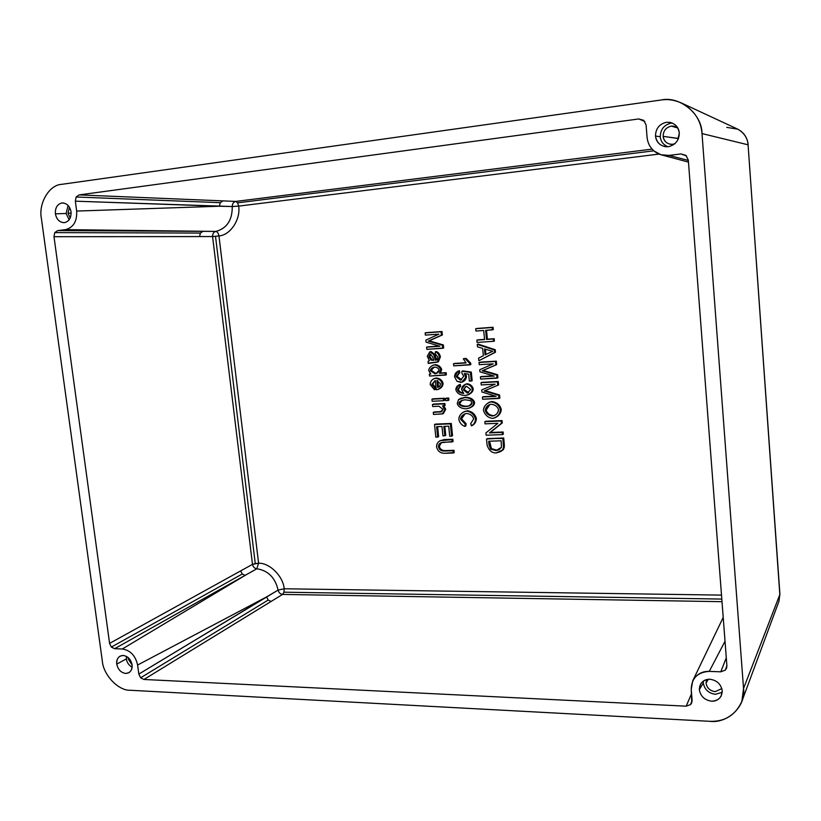 <?xml version="1.0" encoding="UTF-8"?>
<svg xmlns="http://www.w3.org/2000/svg" width="821" height="821" viewBox="0 0 821 821"><rect width="100%" height="100%" fill="white"/><g stroke="black" fill="none" stroke-linecap="round" stroke-linejoin="round"><path stroke-width="1.23" d="M663.132 136.358L678.054 138.503L679.316 133.146L678.156 139.313L678.515 138.451L663.132 136.358C663.276 130.826 665.985 127.419 671.28 126.116C665.985 127.419 663.276 130.826 663.132 136.358C663.686 140.689 666.159 143.336 670.562 144.301L672.697 144.291C667.319 144.383 664.127 141.735 663.132 136.358M677.818 127.984L673.938 126.177L671.28 126.116L677.818 127.984M655.486 136.05L660.269 136.727C660.453 129.41 664.045 124.884 671.055 123.16L672.327 123.058L671.055 123.16C664.045 124.884 660.453 129.41 660.269 136.727C660.72 141.438 663.265 144.783 667.925 146.754C663.265 144.783 660.72 141.438 660.269 136.727L655.486 136.05C656.236 141.91 659.591 145.471 665.554 146.723L668.304 146.713C675.416 145.019 679.09 140.442 679.306 132.961C678.68 127.481 675.601 123.95 670.069 122.38L666.395 122.288C659.294 124.043 655.661 128.63 655.486 136.05C655.661 128.63 659.294 124.043 666.395 122.288C673.651 122.124 677.951 125.675 679.306 132.961C679.09 140.442 675.416 145.019 668.304 146.713C661.09 146.826 656.821 143.264 655.486 136.05M128.23 658.955L129.113 658.473L128.23 658.955L128.168 657.549L128.23 658.955L132.119 665.051L128.23 658.955M116.746 664.127L126.372 658.873L126.342 656.318L126.372 658.873C126.927 662.516 128.846 665.318 132.13 667.278C128.846 665.318 126.927 662.516 126.372 658.873L116.746 664.127C117.967 669.546 120.933 672.666 125.613 673.456L128.835 672.717C131.432 670.931 132.52 668.284 132.089 664.794C130.857 659.335 127.881 656.215 123.171 655.445L120.092 656.133C117.424 657.919 116.315 660.577 116.746 664.127C116.5 658.74 118.645 655.846 123.171 655.445C127.881 656.215 130.857 659.335 132.089 664.794C132.314 670.213 130.159 673.097 125.613 673.456C120.933 672.666 117.967 669.546 116.746 664.127M706.05 683.113L708.277 679.285L706.05 683.113L706.624 679.572L706.05 683.113C706.973 688.039 710.021 690.892 715.194 691.641C710.021 690.892 706.973 688.039 706.05 683.113M699.328 689.732L703.289 683L703.32 681.071L703.289 683C704.521 689.527 708.564 693.293 715.399 694.299L722.223 692.288L715.399 694.299C708.564 693.293 704.521 689.527 703.289 683L699.328 689.732C700.58 696.341 704.664 700.159 711.591 701.196C715.676 701.37 718.847 699.687 721.115 696.146L722.223 690.738C720.961 684.067 716.846 680.24 709.878 679.244C705.988 679.09 702.909 680.671 700.621 683.965L699.328 689.732C699.533 683.175 703.053 679.675 709.878 679.244C716.846 680.24 720.961 684.067 722.223 690.738C721.977 697.327 718.437 700.816 711.591 701.196C704.664 700.159 700.58 696.341 699.328 689.732M68.02 213.244L71.15 213.152L68.02 213.244L69.457 207.231L68.02 213.244L70.226 217.996L68.02 213.244M55.387 213.829L66.132 213.491L68.092 205.424L66.132 213.491L69.128 219.864L66.132 213.491L55.387 213.829C56.526 219.33 59.399 222.275 63.987 222.676L64.52 222.635C69.149 221.403 71.324 217.801 71.037 211.797C69.929 206.369 67.106 203.413 62.56 202.92L61.852 202.982C57.234 204.244 55.079 207.867 55.387 213.829C55.079 207.867 57.234 204.244 61.852 202.982C66.665 202.992 69.723 205.927 71.037 211.797C71.324 217.801 69.149 221.403 64.52 222.635C59.728 222.594 56.68 219.659 55.387 213.829M685.925 155.385L680.927 153.938L686.52 155.949L680.927 153.938L668.982 155.405L661.028 154.769L654.142 151.085C649.975 147.472 647.615 142.823 647.061 137.138L646.086 124.987L643.726 120.348L638.82 118.953L644.813 121.498L638.82 118.953L79.114 194.905L76.137 196.999L75.347 201.176L219.423 206.235L220.254 202.674L76.137 196.999L220.254 202.674L222.922 200.888L79.114 194.905L222.922 200.888L220.254 202.674L219.423 206.235L232.261 206.533C232.364 220.131 226.894 228.423 215.851 231.419L57.665 230.598L54.75 232.61L53.991 236.705L199.565 236.581L200.365 233.072L54.75 232.61L200.365 233.072L202.982 231.348L200.365 233.072L199.565 236.581L212.577 236.551L252.488 564.355L255.259 563.555L215.513 236.294L212.577 236.551C212.536 233.769 213.624 232.056 215.851 231.419C217.37 231.717 218.417 233.226 218.961 235.935C230.249 235.268 240.779 219.535 238.685 206.112L232.261 206.533L238.685 206.112L237.608 202.838L653.814 150.807L237.608 202.838L235.74 201.422L237.608 202.838L238.685 206.112L659.068 154.071L238.685 206.112C240.779 219.535 230.249 235.268 218.961 235.935C218.417 233.226 217.37 231.717 215.851 231.419C213.624 232.066 212.526 233.78 212.577 236.551L218.961 235.935L258.605 563.237C269.575 562.734 283.204 576.26 284.199 588.78L721.505 595.112L284.199 588.78C283.204 576.26 269.575 562.734 258.605 563.237L256.799 568.779C268.046 570.472 275.148 577.573 278.103 590.083L138.831 674.092L140.617 677.797L143.952 679.47L271.125 601.444L268.19 600.059L140.617 677.797L268.19 600.059L266.599 596.898L268.19 600.059L271.125 601.444L282.568 594.425L722.008 601.68L282.568 594.425C280.259 594.086 278.771 592.639 278.103 590.083L284.199 588.78L278.103 590.083C278.781 592.649 280.269 594.096 282.568 594.425L283.933 592.187L282.568 594.425L143.952 679.47L686.171 706.173L690.574 704.582L691.764 702.745L691.231 689.373L692.698 680.896C696.372 674.359 701.893 671.188 709.262 671.383L720.776 671.814L725.302 670.141L726.606 668.068L726.893 665.739L688.316 160.074L685.925 155.385L688.316 160.074L726.893 665.739L725.302 670.141L726.903 665.985L725.302 670.141L720.776 671.814L726.287 657.826L720.776 671.814L709.262 671.383L725.025 641.232L709.262 671.383C697.573 672.163 691.559 678.156 691.231 689.373L692.103 700.272L690.574 704.582L692.124 700.918L690.574 704.582L686.171 706.173L691.58 693.632L686.171 706.173L143.952 679.47L140.617 677.797L138.831 674.092L266.599 596.898L137.61 665.041L138.831 674.092L137.61 665.041L266.599 596.898L278.103 590.083C275.148 577.573 268.046 570.472 256.799 568.779L258.605 563.237L252.488 564.355C253.073 566.911 254.51 568.389 256.799 568.779C254.52 568.399 253.084 566.921 252.488 564.355L109.583 643.397L111.358 647.081L114.642 648.703L245.151 575.377L242.246 574.023L111.358 647.081L242.246 574.023L240.676 570.882L242.246 574.023L245.151 575.377L256.799 568.779L114.642 648.703L122.298 648.99L245.151 575.377L122.298 648.99C130.385 650.304 135.486 655.651 137.61 665.041C135.486 655.651 130.385 650.304 122.298 648.99L114.642 648.703L111.358 647.081L109.583 643.397L252.488 564.355L212.577 236.551L53.991 236.705L109.583 643.397L53.991 236.705L54.75 232.61L57.665 230.598L202.982 231.348L65.464 229.634L57.665 230.598L65.464 229.634L215.851 231.419C226.894 228.423 232.364 220.131 232.261 206.533C232.292 203.721 233.451 202.017 235.74 201.422C233.462 201.997 232.302 203.7 232.261 206.533L75.347 201.176L76.671 211.069L219.423 206.235L76.671 211.069C77.153 221.372 73.418 227.561 65.464 229.634C73.418 227.561 77.153 221.372 76.671 211.069L75.347 201.176L76.137 196.999L79.114 194.905L638.82 118.953L643.726 120.348L646.086 124.987L647.061 137.138C647.615 142.823 649.975 147.472 654.142 151.085C658.442 154.553 663.389 155.99 668.982 155.405L688.337 160.434L668.982 155.405L680.927 153.938L685.925 155.385M721.803 599.073L283.933 592.187L284.199 588.78L283.933 592.187L721.803 599.073M652.11 149.114L235.74 201.422L222.922 200.888L235.74 201.422L652.11 149.114M437.614 426.633L438.63 436.639L437.614 426.633M435.489 424.108L451.283 423.441L452.525 435.725L451.591 436.156L450.349 423.852L434.535 424.508L435.828 437.141L437.685 437.07L436.628 426.674L441.985 426.458L442.94 435.848L444.808 435.777L443.853 426.386L448.697 426.181L449.713 436.228L451.591 436.156L449.713 436.228L448.697 426.181L443.853 426.386L444.808 435.777L442.94 435.848L441.985 426.458L436.628 426.674L437.685 437.07L438.63 436.639L435.828 437.141L434.535 424.508L435.489 424.108L450.349 423.852L451.591 436.156L452.525 435.725L451.283 423.441L435.489 424.108M444.828 426.345L445.752 435.356L444.808 435.777L445.752 435.356L444.828 426.345M434.237 411.968L441.79 411.567L434.237 411.968L433.283 412.358L433.498 414.441L442.406 413.917L444.777 409.689L442.498 405.851L444.13 405.779L443.935 403.891L432.472 404.445L432.688 406.528L438.927 406.231L443.042 409.33L440.241 412.039L434.237 411.968M433.437 404.076L444.879 403.522L445.064 405.4L442.498 405.851L444.777 409.689L442.673 413.815L433.498 414.441L433.283 412.358L441.38 411.783L443.042 409.33L438.927 406.231L432.688 406.528L432.472 404.445L443.935 403.891L444.13 405.779L445.064 405.4L444.879 403.522L433.437 404.076M443.884 405.79L445.721 409.31L443.35 413.527L445.721 409.31L444.777 409.689L445.721 409.31L443.884 405.79M446.47 398.134L448.718 398.021L448.923 400.114L447.989 400.484L447.773 398.39L445.536 398.503L445.741 400.597L447.989 400.484L445.741 400.597L445.536 398.503L446.47 398.134L445.536 398.503L447.773 398.39L447.989 400.484L448.923 400.114L448.718 398.021L446.47 398.134M432.893 398.821L444.346 398.247L444.551 400.34L443.617 400.71L443.402 398.606L431.938 399.191L432.154 401.274L443.617 400.71L432.154 401.274L431.938 399.191L432.893 398.821L443.402 398.606L443.617 400.71L444.551 400.34L444.346 398.247L432.893 398.821M434.822 378.389L436.413 377.968C439.943 378.419 442.18 380.236 443.094 383.407C442.93 386.147 441.4 388.097 438.486 389.236M435.109 380.513L432.729 384.105L435.417 387.235L435.387 389.411L434.432 389.759L434.463 387.584L431.764 384.444L435.274 380.492L436.218 389.718L436.741 389.708C440.118 388.856 441.924 386.865 442.15 383.746C441.175 380.492 438.948 378.686 435.448 378.307C432.236 378.984 430.481 381.057 430.173 384.536L434.432 389.759L430.173 384.536C430.358 381.611 431.743 379.61 434.33 378.532L435.448 378.307C438.948 378.686 441.175 380.492 442.15 383.746C442.047 386.25 440.682 388.138 438.065 389.421L436.218 389.718L435.274 380.492L431.764 384.444L432.729 384.105L435.109 380.513M441.688 369.501L440.456 373.011L446.152 372.683L446.367 374.787L446.152 372.683L440.456 373.011L441.688 369.501L440.733 369.819C439.553 366.802 437.367 365.181 434.186 364.935C430.83 365.94 429.024 367.839 428.757 370.64L430.809 374.007L429.362 374.089L429.557 376.039L445.423 375.105L445.208 373.001L439.502 373.339L440.733 369.819L439.502 373.339L446.152 372.683L445.208 373.001L445.423 375.105L446.367 374.787L429.557 376.039L429.362 374.089L430.809 374.007L428.757 370.64C428.819 368.383 430.296 366.556 433.201 365.14L434.186 364.935C437.367 365.181 439.553 366.802 440.733 369.819L441.688 369.501C440.682 366.628 438.496 365.006 435.14 364.627C438.496 365.006 440.682 366.628 441.688 369.501M436.29 351.552C438.435 352.26 439.81 354.046 440.405 356.93L438.342 361.804L440.405 356.93C439.81 354.046 438.435 352.26 436.29 351.552L435.335 351.84L435.294 353.933L437.809 357.022L437.388 359.465L435.253 360.193L433.714 354.631L430.122 351.819L427.279 356.283L429.414 360.747L428.039 361.261L428.264 363.457L437.388 362.102L439.461 357.227C438.917 354.446 437.542 352.65 435.335 351.84L436.29 351.552M429.239 363.149L428.264 363.457L428.039 361.261L429.414 360.747L427.279 356.283L429.732 351.891L431.087 351.532L430.122 351.819L433.714 354.631L434.678 354.333L433.714 354.631L434.206 356.478L435.171 356.191L434.206 356.478L435.253 360.193L436.731 359.875L434.678 354.333L431.087 351.532L434.678 354.333L436.218 359.896L436.977 359.855L435.766 360.173L437.388 359.465L437.809 357.022L435.294 353.933L435.335 351.84C437.542 352.65 438.917 354.446 439.461 357.227L440.405 356.93L439.461 357.227L437.388 362.102L438.342 361.804L429.681 362.913M427.567 346.883L439.307 346.082L427.567 346.883L426.602 347.16L426.817 349.346L442.714 348.278L442.396 345.21L428.275 341.095L441.39 335.204L441.041 331.766L425.134 332.926L425.36 335.112L438.886 334.137L425.873 340.099L426.078 342.141L439.882 346.257L427.567 346.883M426.109 332.669L441.996 331.51L442.345 334.947L429.239 340.828L443.35 344.933L443.658 348.001L426.817 349.346L426.602 347.16L439.882 346.257L426.078 342.141L425.873 340.099L438.886 334.137L425.36 335.112L425.134 332.926L426.109 332.669L441.041 331.766L441.39 335.204L428.275 341.095L442.396 345.21L442.714 348.278L443.658 348.001L443.35 344.933L428.275 341.095L442.345 334.947L441.39 335.204L442.345 334.947L441.996 331.51L426.109 332.669M465.086 413.794L461.556 418.874L466.133 423.698L465.815 425.986L464.902 426.397L465.22 424.108L460.632 419.285C461.084 416.083 463.106 414.153 466.697 413.466C470.402 413.969 472.711 415.785 473.645 418.905L470.72 423.636L471.449 425.842C474.025 424.385 475.369 422.066 475.482 418.874C473.881 414.225 470.874 411.639 466.451 411.126C461.782 412.204 459.247 415.005 458.836 419.552C459.791 423.051 461.813 425.329 464.902 426.397C461.813 425.329 459.791 423.051 458.836 419.552C458.847 416.206 460.622 413.599 464.183 411.721L466.451 411.126C470.874 411.639 473.881 414.225 475.482 418.874C475.4 421.902 474.138 424.19 471.695 425.74L470.72 423.636L473.645 418.905C472.711 415.785 470.402 413.969 466.697 413.466L464.696 413.948C462.059 415.272 460.704 417.047 460.632 419.285L465.086 413.794M464.768 411.495L467.354 410.736C472.075 411.516 475.072 414.092 476.375 418.474C476.231 421.686 474.887 424.005 472.352 425.432L472.588 425.329C475 423.81 476.262 421.522 476.375 418.474L475.482 418.874L476.375 418.474C475.072 414.092 472.075 411.516 467.354 410.736L464.327 411.66M460.899 398.257L465.784 397.231C470.618 397.487 473.543 399.222 474.569 402.434C474.63 404.63 473.122 406.405 470.053 407.77M465.774 384.156L467.241 383.725C470.351 384.207 472.352 385.911 473.235 388.846C473.214 391.289 471.541 393.249 468.216 394.737M467.765 394.932L468.678 394.573C471.726 393.023 473.245 391.114 473.235 388.846L472.332 389.195L473.235 388.846C472.352 385.911 470.351 384.207 467.241 383.725L466.328 384.074C469.448 384.515 471.439 386.219 472.332 389.195C472.393 391.391 470.864 393.3 467.744 394.942L465.107 395.517C460.15 395.281 457.061 393.382 455.86 389.811L458.898 384.905L460.283 384.423L460.663 386.445L459.739 386.794L459.36 384.772C457.092 385.706 455.922 387.389 455.86 389.811C457.061 393.382 460.15 395.281 465.107 395.517C469.735 394.542 472.137 392.438 472.332 389.195C471.439 386.219 469.448 384.515 466.328 384.074C463.362 384.946 461.782 386.732 461.566 389.452L463.711 393.485C460.201 393.095 458.128 391.863 457.471 389.78L459.739 386.794L457.471 389.78C458.128 391.863 460.201 393.095 463.711 393.485L461.566 389.452L465.23 384.331L467.241 383.725L465.322 384.29M460.16 386.629L458.395 389.421C458.877 391.268 460.612 392.479 463.598 393.064C460.612 392.479 458.877 391.268 458.395 389.421L457.471 389.78L460.16 386.629M461.771 382.206L462.685 381.868C465.055 380.657 466.318 378.84 466.482 376.408L461.864 382.175L456.958 381.252L454.557 376.839L457.995 371.164L459.411 370.712L459.801 372.919L458.6 373.329L456.168 376.736L457.102 376.408L456.168 376.736L460.468 380.164L461.638 379.805L457.102 376.408L459.267 373.114L457.102 376.408L461.392 379.825L460.468 380.164L463.762 376.275L461.874 373.216L461.925 371.215L462.849 370.897L471.305 372.077L470.402 372.395L471.254 381.006L472.157 380.667L471.305 372.077L462.849 370.897L471.305 372.077L472.157 380.667L469.345 381.108L468.668 374.212L464.234 373.534L465.569 376.736L464.234 373.534L468.668 374.212L469.345 381.108L471.254 381.006L470.402 372.395L461.925 371.215L461.874 373.216L463.762 376.275L460.468 380.164L456.168 376.736L458.877 373.247L458.487 371.03C455.932 372.118 454.618 374.048 454.557 376.839L456.958 381.252L460.879 382.401C463.783 381.508 465.343 379.62 465.569 376.736L466.482 376.408L465.528 373.729L466.482 376.408C466.246 379.097 464.83 380.965 462.233 382.001M464.224 358.551L466.154 358.428L470.7 363.18L470.844 364.545L470.7 363.18L466.154 358.428L464.224 358.551L463.311 358.849L466.123 362.954L453.51 363.734L453.726 365.858L469.93 364.863L469.797 363.487L465.23 358.726L463.311 358.849L466.154 358.428L465.23 358.726L469.797 363.487L470.7 363.18L469.797 363.487L469.93 364.863L470.844 364.545L453.726 365.858L453.51 363.734L466.123 362.954L463.311 358.849L464.224 358.551M454.444 363.426L465.897 362.718L454.444 363.426M500.533 451.622L503.406 449.569L502.555 450.021L504.34 447.014L502.555 450.021L500.43 451.683L496.13 452.946C491.933 453.059 488.936 450.483 487.12 445.228L486.514 439.03L487.12 445.228C488.936 450.483 491.933 453.059 496.13 452.946L502.555 450.021L503.489 447.466L502.863 438.445L487.397 438.599L503.714 438.004L504.34 447.014L503.406 449.569L500.954 451.386M485.704 421.265L502.042 420.578L502.257 422.918L490.301 432.493L503.129 432L503.345 434.176L502.493 434.617L502.278 432.431L489.429 432.913L501.405 423.328L501.179 420.988L484.821 421.676L485.026 423.852L497.854 423.318L485.919 432.893L486.145 435.222L502.493 434.617L486.145 435.222L485.919 432.893L497.854 423.318L485.026 423.852L484.821 421.676L485.704 421.265L501.179 420.988L501.405 423.328L489.429 432.913L502.278 432.431L502.493 434.617L503.345 434.176L503.129 432L489.429 432.913L502.257 422.918L501.405 423.328L502.257 422.918L502.042 420.578L485.704 421.265M489.603 402.136L491.748 401.49C496.767 402.187 499.938 404.815 501.251 409.361C501.067 412.922 499.096 415.662 495.34 417.591M483.302 396.687L495.207 396.091L483.302 396.687L482.409 397.056L482.625 399.252L499.014 398.442L498.716 395.353L484.185 390.981L497.742 385.285L497.413 381.806L481.014 382.709L481.229 384.926L495.176 384.166L481.711 389.944L481.917 392.007L496.11 396.369L483.302 396.687M481.896 382.37L498.275 381.467L498.614 384.936L485.067 390.622L499.579 394.993L499.876 398.072L482.625 399.252L482.409 397.056L496.11 396.369L481.917 392.007L481.711 389.944L495.176 384.166L481.229 384.926L481.014 382.709L481.896 382.37L497.413 381.806L497.742 385.285L484.185 390.981L498.716 395.353L499.014 398.442L499.876 398.072L499.579 394.993L498.716 395.353L499.579 394.993L487.766 391.412L486.884 391.771L487.766 391.412L485.067 390.622L498.614 384.936L497.742 385.285L498.614 384.936L498.275 381.467L481.896 382.37M481.332 376.541L493.37 375.854L481.332 376.541L480.439 376.88L480.654 379.086L497.064 378.163L496.767 375.064L482.204 370.764L495.792 364.945L495.453 361.466L479.033 362.482L479.248 364.698L493.216 363.847L479.741 369.737L479.946 371.81L494.16 376.1L481.332 376.541M479.926 362.174L496.325 361.158L496.664 364.637L483.097 370.445L497.629 374.735L497.926 377.824L480.654 379.086L480.439 376.88L494.16 376.1L479.946 371.81L479.741 369.737L493.216 363.847L479.248 364.698L479.033 362.482L479.926 362.174L495.453 361.466L495.792 364.945L482.204 370.764L496.767 375.064L497.064 378.163L497.926 377.824L497.629 374.735L496.767 375.064L497.629 374.735L485.806 371.215L482.204 370.764L496.664 364.637L495.792 364.945L496.664 364.637L496.325 361.158L479.926 362.174M478.161 344.102L495.227 349.725L495.474 352.24L478.859 360.717L494.591 352.527L494.355 350.013L477.258 344.379L477.504 346.831L482.645 348.422L483.353 355.75L478.602 358.089L478.859 360.717L478.602 358.089L483.353 355.75L482.645 348.422L477.504 346.831L477.258 344.379L478.161 344.102L477.258 344.379L494.355 350.013L494.591 352.527L478.859 360.717L495.474 352.24L494.591 352.527L495.474 352.24L495.227 349.725L494.355 350.013L495.227 349.725L478.161 344.102M477.75 339.853L484.554 339.381L476.847 340.12L477.073 342.439L493.513 341.31L493.288 338.981L486.514 339.453L485.632 330.35L492.415 329.857L492.19 327.517L475.728 328.718L475.954 331.048L483.692 330.483L484.575 339.586L477.75 339.853M476.632 328.472L493.072 327.271L493.298 329.601L485.632 330.35L486.514 339.453L493.288 338.981L493.513 341.31L477.073 342.439L476.847 340.12L484.575 339.586L483.692 330.483L475.954 331.048L475.728 328.718L492.19 327.517L492.415 329.857L493.298 329.601L493.072 327.271L476.632 328.472M486.545 330.278L487.397 339.176L494.17 338.704L494.396 341.033L493.513 341.31L494.396 341.033L494.17 338.704L486.514 339.453L487.397 339.176L486.545 330.278M452.874 439.245L453.1 441.493L452.874 439.245L442.796 440.005C438.65 440.754 436.567 443.063 436.567 446.932C437.665 450.986 440.189 453.11 444.151 453.295L453.295 453.007L453.069 450.76L443.935 451.057C441.031 451.057 439.194 449.6 438.435 446.675C438.404 444.192 439.933 442.714 443.042 442.252L452.176 441.924L451.95 439.676L452.176 441.924L453.1 441.493L440.846 442.755L438.435 446.675L439.379 446.234C439.861 448.954 441.698 450.411 444.879 450.606L453.992 450.308L454.218 452.545L444.151 453.295C440.189 453.11 437.665 450.986 436.567 446.932C436.403 444.284 437.614 442.191 440.21 440.651L451.95 439.676L443.74 439.574L452.874 439.245M441.37 442.55L439.379 446.234L441.37 442.55M215.513 236.294L255.259 563.555L258.605 563.237L218.961 235.935L215.513 236.294M721.844 688.583L715.194 691.641L721.844 688.583M674.862 143.737L672.697 144.291L674.862 143.737M438.435 446.675C439.194 449.6 441.031 451.057 443.935 451.057L444.879 450.606C441.698 450.411 439.861 448.954 439.379 446.234L438.435 446.675M443.935 451.057L453.992 450.308L443.935 451.057M453.069 450.76L453.295 453.007L454.218 452.545L453.992 450.308L453.069 450.76M489.429 352.784L485.047 354.918L484.472 348.966L492.733 351.326L489.429 352.784L492.733 351.326L484.472 348.966L485.047 354.918L489.429 352.784M485.929 354.487L485.416 349.274L485.929 354.487M494.899 417.807L495.771 417.407C499.291 415.375 501.128 412.696 501.251 409.361L500.389 409.751C500.358 412.901 498.573 415.57 495.042 417.735L492.672 418.402C488.218 417.858 485.149 415.231 483.456 410.531C483.497 407.278 485.344 404.568 488.977 402.382L490.876 401.859C486.309 403.306 483.836 406.19 483.456 410.531C485.149 415.231 488.218 417.858 492.672 418.402C497.413 417.068 499.989 414.184 500.389 409.751C499.035 405.112 495.863 402.485 490.876 401.859L489.162 402.3M492.467 416.052C488.587 415.508 486.206 413.64 485.303 410.428C485.663 407.093 487.592 405.02 491.081 404.23C495.155 404.702 497.639 406.58 498.521 409.853C497.947 413.322 495.925 415.385 492.467 416.052L493.339 415.652C489.501 415.128 487.12 413.261 486.186 410.038L489.87 404.466L485.303 410.428L486.186 410.038C487.12 413.261 489.501 415.128 493.339 415.652L494.334 415.58C496.972 414.225 498.368 412.316 498.521 409.853C497.639 406.58 495.155 404.702 491.081 404.23L489.398 404.65C486.853 405.923 485.488 407.852 485.303 410.428C486.206 413.64 488.587 415.508 492.467 416.052M494.868 415.313L493.339 415.652L494.868 415.313M490.876 401.859C495.863 402.485 499.035 405.112 500.389 409.751L501.251 409.361C499.938 404.815 496.767 402.187 491.748 401.49L490.876 401.859M490.568 449.066L489.018 444.9L488.659 441.236L501.138 440.795L501.436 447.373L495.935 450.606L490.568 449.066L491.44 448.605L489.573 441.205L489.891 444.459L489.018 444.9L489.891 444.459L491.44 448.605L490.568 449.066L495.935 450.606L496.797 450.144L491.44 448.605L496.797 450.144L495.935 450.606L498.891 449.805L501.436 447.373L501.138 440.795L488.659 441.236L489.018 444.9L490.568 449.066M499.445 449.487L496.797 450.144L499.445 449.487M503.427 444.387L503.489 447.466L504.34 447.014L504.279 443.935L503.427 444.387L504.279 443.935L503.714 438.004L502.863 438.445L503.427 444.387M486.514 439.03L503.714 438.004L486.514 439.03M459.411 370.712L458.487 371.03L458.877 373.247L459.801 372.919L459.411 370.712L458.067 371.143M466.482 386.26L470.72 389.544L467.323 393.043L463.362 389.883L465.784 386.424L463.362 389.883L466.287 386.281L463.362 389.883L467.323 393.043L470.72 389.544L466.482 386.26M468.637 392.633L467.323 393.043L468.227 392.684L464.276 389.534L468.637 392.633M460.283 384.423L459.36 384.772L459.739 386.794L460.663 386.445L460.283 384.423L458.949 384.885M469.612 407.965L470.515 407.585C473.296 406.19 474.641 404.476 474.569 402.434L473.676 402.813C473.871 404.702 472.475 406.436 469.479 408.027L465.979 408.796C461.32 408.622 458.405 406.888 457.235 403.604L458.498 399.632L460.725 398.318L464.871 397.6L458.498 399.632L457.235 403.604C458.405 406.888 461.32 408.622 465.979 408.796C470.854 408.016 473.409 406.026 473.676 402.813C472.496 399.499 469.561 397.754 464.871 397.6L460.437 398.431M465.764 406.631C461.915 406.569 459.616 405.543 458.847 403.532C458.939 401.602 461.022 400.35 465.086 399.776L470.638 400.597L472.034 402.865C471.747 404.948 469.653 406.21 465.764 406.631L466.677 406.241C462.48 406.026 460.181 404.989 459.77 403.152L462.244 400.299L459.77 403.152C460.181 404.989 462.48 406.026 466.677 406.241L469.037 405.954L472.034 402.865L470.638 400.597L465.086 399.776L461.823 400.453L458.847 403.532C459.616 405.543 461.915 406.569 465.764 406.631M469.653 405.687L466.677 406.241M464.871 397.6C469.561 397.754 472.496 399.499 473.676 402.813L474.569 402.434C473.543 399.222 470.618 397.487 465.784 397.231L464.871 397.6M460.632 419.285L465.22 424.108L466.133 423.698L461.556 418.874L460.632 419.285M465.22 424.108L464.902 426.397L465.815 425.986L466.133 423.698L465.22 424.108M430.399 354.067L432.646 356.909L433.734 360.306L431.046 360.121L428.849 356.683L430.214 354.108L428.849 356.683L429.814 356.386L430.697 354.108L429.814 356.386L428.849 356.683L431.046 360.121L432.01 359.824L429.814 356.386L432.01 359.824L431.046 360.121L433.734 360.306L432.646 356.909L430.399 354.067M433.662 360.142L433.026 360.337L433.662 360.142M433.621 360.05L432.01 359.824L433.621 360.05M431.087 351.532L429.783 351.881M434.914 373.801L430.358 370.753C430.635 368.824 431.979 367.603 434.401 367.11C436.813 367.182 438.393 368.188 439.143 370.138C438.886 372.098 437.48 373.329 434.914 373.801L435.879 373.483L431.323 370.435L433.909 367.172L430.358 370.753L431.323 370.435L435.879 373.483L434.914 373.801L436.054 373.586L439.143 370.138C438.393 368.188 436.813 367.182 434.401 367.11L430.358 370.753L434.914 373.801M436.577 373.381L435.879 373.483M439.687 386.517L437.583 387.44L436.875 380.513L440.549 383.848L439.687 386.517L440.549 383.848L436.875 380.513L437.583 387.44L438.537 387.091L437.891 380.759L438.537 387.091L437.583 387.44L439.687 386.517M439.05 386.989L438.537 387.091L439.05 386.989M438.014 389.431L438.958 389.082C441.606 387.81 442.991 385.921 443.094 383.407L442.15 383.746L443.094 383.407C442.18 380.236 439.943 378.419 436.413 377.968L434.35 378.522M431.764 384.444L434.463 387.584L435.417 387.235L432.729 384.105L431.764 384.444M434.463 387.584L434.432 389.759L435.387 389.411L435.417 387.235L434.463 387.584M726.759 127.368L737.751 129.164C744.154 132.889 747.592 138.092 748.075 144.804L779.909 594.178M779.909 594.137L778.924 601.362L779.827 594.568L743.539 688.511L741.876 701.339C735.503 715.153 724.851 721.813 709.919 721.32L130.067 690.256C118.265 690.748 103.241 674.8 102.307 660.946L41.399 218.468C38.3 203.485 49.188 184.828 61.616 184.345L661.213 99.988C668.037 98.931 675.006 100.039 682.118 103.313C694.371 110.455 701.001 120.543 702.006 133.577L743.539 688.511L779.827 594.568L748.075 144.804L779.909 594.147L778.924 601.362L741.876 701.339M748.075 144.804L702.006 133.577L748.075 144.804C747.592 138.092 744.154 132.889 737.751 129.164C744 132.55 747.49 137.784 748.198 144.865M61.616 184.345C49.188 184.828 38.3 203.485 41.399 218.468L102.307 660.946C103.241 674.8 118.265 690.748 130.067 690.256L709.919 721.32C727.745 723.742 746.33 705.916 743.539 688.511L702.006 133.577C702.16 114.098 679.624 95.718 661.213 99.988L61.616 184.345M688.47 162.106L661.942 155.015M692.698 680.896L723.209 617.433M484.482 390.858L485.365 390.509M471.695 425.75L472.588 425.329M437.408 362.102L438.363 361.794M442.611 413.846L443.545 413.456M737.751 129.164L682.118 103.313"/></g></svg>
